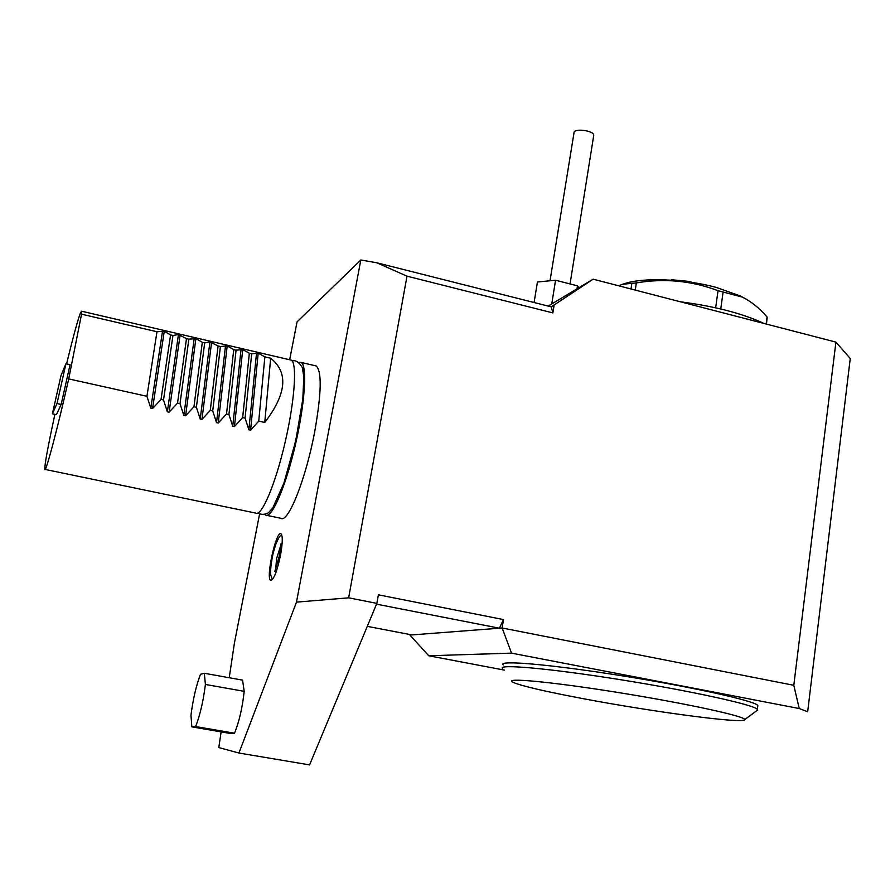 <?xml version="1.0" encoding="UTF-8"?>
<svg xmlns="http://www.w3.org/2000/svg" width="895" height="895" viewBox="0 0 895 895"><rect width="100%" height="100%" fill="white"/><g stroke="black" fill="none" stroke-linecap="round" stroke-linejoin="round"><path stroke-width="1.34" d="M70.067 364.679L61.162 404.428L56.407 414.665L52.402 413.803L61.017 375.497L65.939 363.75L70.067 364.679M66.566 363.896C73.077 337.214 77.708 320.209 80.438 312.881L81.579 311.203L81.546 314.179L68.714 378.909C57.828 427.474 45.578 473.589 44.851 469.383C44.481 465.31 47.827 446.974 54.908 414.34M68.714 378.909L146.937 396.295L156.972 331.743L81.546 314.179M164.266 331.251L152.564 408.545L161.033 399.427L170.565 334.909L164.266 331.251L156.972 331.743M152.564 408.545L150.796 408.154L146.937 396.295M161.033 399.427L163.516 399.975L172.959 335.468L170.565 334.909M180.119 334.954L169.11 412.192L177.534 403.097L186.484 338.612L178.441 334.562L172.959 335.468M169.11 412.192L167.354 411.812L163.516 399.975M177.534 403.097L180.007 403.645L188.856 339.171L186.484 338.612M195.893 338.623L185.578 415.828L193.946 406.744L202.315 342.304L195.893 338.623L188.856 339.171M185.578 415.828L183.833 415.437L180.007 403.645M193.946 406.744L196.397 407.292L204.686 342.852L202.315 342.304M211.589 342.293L201.957 419.431L210.269 410.369L218.078 345.973L209.922 341.901L204.686 342.852M201.957 419.431L200.223 419.05L196.397 407.292M210.269 410.369L212.719 410.917L220.427 346.522L218.078 345.973M227.196 345.929L218.246 423.033L226.513 413.982L233.752 349.621L227.196 345.929L220.427 346.522M218.246 423.033L216.523 422.653L212.719 410.917M226.513 413.982L228.941 414.519L236.09 350.169L233.752 349.621M242.735 349.553L234.445 426.602L242.668 417.573L249.347 353.256L242.735 349.553L236.09 350.169M234.445 426.602L232.734 426.221L228.941 414.519M242.668 417.573L245.085 418.11L251.685 353.793L249.347 353.256M258.196 353.156L250.578 430.159L258.744 421.142L264.864 356.87L258.196 353.156L251.685 353.793M250.578 430.159L248.866 429.779L245.085 418.11M258.744 421.142L264.752 422.474C286.613 393.889 288.582 372.477 270.67 358.224L264.752 422.474M264.864 356.87L270.67 358.224M290.148 359.868L291.222 360.126C297.353 362.755 294.779 400.904 285.035 442.689C275.358 484.519 261.586 516.762 255.701 513.081L45.097 469.428M65.939 363.75L57.011 403.522L61.162 404.428M52.402 413.803L57.011 403.522M303.002 370.004C308.741 388.553 290.763 476.408 275.582 503.113M296.48 602.134L360.819 259.986L376.694 262.75L407.001 276.175L348.647 597.826L296.48 602.134L238.931 753.031L309.569 764.889L376.851 603.375L378.372 594.817L503.493 619.586L499.399 628.2L376.526 604.159M298.695 362.497L301.078 362.419C307.433 365.104 305.083 403.242 295.35 444.949C285.695 486.712 271.722 518.854 265.614 515.128L264.696 514.39M302.555 368.259C310.487 384.526 287.955 489.677 272.36 508.505M266.755 515.363L280.795 518.272C288 523.81 306.034 478.736 314.827 431.032C321.495 392.927 321.943 371.235 316.181 365.943L315.006 365.675M238.931 753.031L218.783 747.582L221.132 731.875M229.232 677.75L234.445 642.934L259.639 513.741M289.667 359.756L297.05 321.898L360.819 259.986M376.851 603.375L348.647 597.826M554.128 305.161L552.875 312.903L551.253 306.862L593.172 279.184L835.919 342.103L850.25 358.526L807.67 711.76L799.235 708.538L511.537 653.137L428.727 655.766L504.422 670.109M376.694 262.75L551.253 306.862M552.875 312.903L407.001 276.175M503.493 619.586L502.14 627.988L793.798 685.301L835.919 342.103M204.317 673.264L242.579 680.144L244.19 691.343C242.377 707.956 239.133 721.907 234.479 733.195L230.216 733.43L191.866 726.874L195.636 726.561C200.066 715.15 203.322 701.109 205.402 684.44L204.317 673.264L200.48 674.293C196.206 685.481 193.04 699.14 190.971 715.273L191.866 726.874M280.482 555.415C277.036 571.424 273.78 579.759 270.726 580.419C265.457 578.953 276.141 530.243 280.952 533.688C282.854 535.624 282.686 542.862 280.482 555.415M367.286 626.343L411.89 634.924L502.14 627.988L511.537 653.137M410.033 634.566L411.89 634.924M275.671 569.276L276.611 558.569L280.672 545.648M244.19 691.343L205.402 684.44M234.479 733.195L195.636 726.561M551.745 303.942L555.571 280.224L577.476 285.863L578.808 287.765M577.006 288.839L577.476 285.863M534.08 302.521L537.436 282.003L555.571 280.224M550.134 280.09L573.997 132.907C573.303 127.929 594.045 130.446 593.743 135.313L593.653 135.872M548.176 306.079L593.172 279.184M503.191 664.862C497.665 659.973 549.362 664.269 619.899 675.456C690.425 686.588 754.731 700.807 757.841 705.461L757.696 706.625M799.235 708.538L793.798 685.301M409.955 635.081L428.727 655.766M583.607 698.749C652.265 711.749 743.577 724.01 744.573 719.714C747.571 716.794 686.924 703.515 618.434 692.551C549.955 681.531 501.972 677.246 513.07 682.337C521.774 686.051 545.29 691.522 583.607 698.749M756.98 710.54L757.36 709.31C754.216 704.801 689.866 690.694 619.318 679.518C548.747 668.285 497.049 663.822 502.598 668.565M680.401 301.794C714.825 306.291 742.66 313.507 763.905 323.442M631.02 288.995L631.881 283.335L636.345 282.921C664.235 278.099 691.466 280.694 718.036 290.685L715.653 307.802M635.271 290.092L636.345 282.921M720.755 308.976L723.104 292.027L718.036 290.685M766.131 324.012L767.071 316.975C759.441 308.115 751.173 301.481 742.257 297.084L723.104 292.027M766.512 324.113L767.071 316.975M623.065 284.095L625.146 283.469C643.561 277.327 684.832 278.916 716.067 287.351L740.68 296.088L747.202 299.724M618.669 285.785L622.282 284.33L631.881 283.335M671.485 279.755L690.123 281.511L691.533 282.216L672.917 280.292M162.577 330.859L150.796 408.154M178.441 334.562L167.354 411.812M194.226 338.243L183.833 415.437M209.922 341.901L200.223 419.05M225.551 345.548L216.523 422.653M241.091 349.173L232.734 426.221M256.563 352.775L248.866 429.779M377.142 604.192L376.471 604.293M81.579 311.203L291.222 360.126M258.073 512.913C260.848 514.86 264.293 514.826 268.422 512.813L272.908 507.7L283.905 483.143L295.775 440.608L302.812 399.069L303.808 376.862L302.32 367.543C299.075 362.162 295.674 359.947 292.117 360.898M301.078 362.419L316.181 365.943M280.862 543.858L279.318 556.008L274.821 571.435M281.768 534.897C280.415 534.785 278.446 537.906 275.839 544.261C272.382 555.09 272.606 556.254 272.091 558.368C270.76 566.11 270.312 571.648 270.749 574.948L272.382 579.636M593.743 135.313L570.171 283.234M744.573 719.714L757.573 710.104M757.841 705.461L757.36 709.31M766.344 324.068L767.183 317.669M740.68 296.088L742.257 297.084"/></g></svg>
